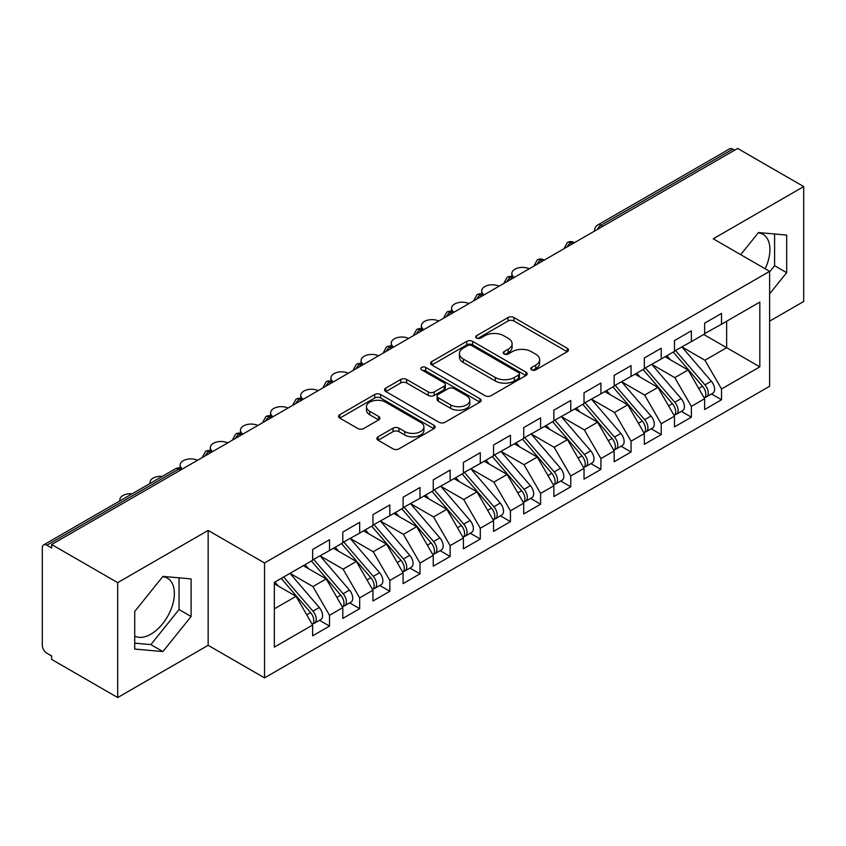 <?xml version="1.0" encoding="UTF-8"?>
<svg xmlns="http://www.w3.org/2000/svg" width="846" height="846" viewBox="0 0 846 846"><rect width="100%" height="100%" fill="white"/><g stroke="black" fill="none" stroke-linecap="round" stroke-linejoin="round"><path stroke-width="1.27" d="M531.637 369.861A2.929 1.692 0 0 0 535.782 369.861L567.232 351.703A4.188 2.422 0 0 0 568.459 350.001A4.188 2.422 0 0 0 567.232 348.288L513.956 317.525A4.188 2.422 0 0 0 508.034 317.525L476.584 335.682A2.929 1.692 0 0 0 475.727 336.888A2.929 1.692 0 0 0 476.584 338.083A2.929 1.692 0 0 0 480.729 338.083L484.8 335.725A13.399 7.73 0 0 1 503.74 335.725L508.182 338.294A13.399 7.73 0 0 1 512.105 343.762A13.399 7.73 0 0 1 508.182 349.229L504.11 351.576A2.929 1.692 0 0 0 503.254 352.771A2.929 1.692 0 0 0 504.11 353.966A2.929 1.692 0 0 0 508.256 353.966L512.327 351.619A13.399 7.73 0 0 1 531.267 351.619L535.708 354.188A13.399 7.73 0 0 1 539.632 359.656A13.399 7.73 0 0 1 535.708 365.123L531.637 367.471A2.929 1.692 0 0 0 530.78 368.666A2.929 1.692 0 0 0 531.637 369.861L531.637 367.471M134.726 636.097A33.258 19.204 120 0 0 150.852 634.183A33.258 19.204 120 0 0 172.584 604.869A33.258 19.204 120 0 0 167.487 578.209A33.258 19.204 120 0 0 162.654 576.708M758.206 232.872A33.258 19.204 -60 0 1 763.039 234.374A33.258 19.204 -60 0 1 765.144 268.774M378.099 436.811A4.188 2.422 0 0 0 376.872 438.514A4.188 2.422 0 0 0 378.099 440.227L393.041 448.856A4.188 2.422 0 0 0 398.963 448.856L433.892 428.689A4.188 2.422 0 0 0 435.119 426.987A4.188 2.422 0 0 0 433.892 425.274L380.615 394.511A4.188 2.422 0 0 0 374.693 394.511L339.764 414.677A4.188 2.422 0 0 0 338.537 416.391A4.188 2.422 0 0 0 339.764 418.093L357.826 428.52A4.188 2.422 0 0 0 363.738 428.52L378.691 419.891A4.188 2.422 0 0 0 379.917 418.178A4.188 2.422 0 0 0 378.691 416.475L369.734 411.304A11.199 6.461 0 0 1 366.455 406.736A11.199 6.461 0 0 1 373.372 400.761A11.199 6.461 0 0 1 385.575 402.157L420.642 422.408A11.199 6.461 0 0 1 423.931 426.987A11.199 6.461 0 0 1 417.015 432.951A11.199 6.461 0 0 1 404.811 431.555L398.963 428.182A4.188 2.422 0 0 0 393.041 428.182L378.099 436.811L378.099 440.227M769.627 321.152L803.7 301.483L803.7 186.575L737.659 148.452L51.648 544.517L51.648 547.997L46.826 545.215A6.398 3.691 -120 0 0 43.622 544.898A6.398 3.691 -120 0 0 42.3 547.827L42.3 645.318A6.398 3.691 -120 0 0 46.826 653.154L51.648 655.936L51.648 659.425L117.689 697.548L208.148 645.318L264.534 677.879L264.534 562.971L208.148 530.421L117.689 582.64L51.648 544.517M803.7 186.575L713.241 238.805L769.627 271.365L264.534 562.971M485.096 395.706A4.188 2.422 0 0 0 491.018 395.706L525.948 375.55A4.188 2.422 0 0 0 527.174 373.837A4.188 2.422 0 0 0 525.948 372.124L472.671 341.372A4.188 2.422 0 0 0 466.749 341.372L431.82 361.538A4.188 2.422 0 0 0 430.593 363.241A4.188 2.422 0 0 0 431.82 364.954L485.096 395.706M422.778 370.495A2.929 1.692 0 0 1 425.75 370.908L425.75 367.428L479.915 398.699A4.188 2.422 0 0 1 481.141 400.412A4.188 2.422 0 0 1 479.915 402.114L444.996 422.281A4.188 2.422 0 0 1 439.074 422.281L385.797 391.518L385.797 388.103A4.188 2.422 0 0 0 384.57 389.816A4.188 2.422 0 0 0 385.797 391.518M385.797 388.103L400.74 379.473A4.188 2.422 0 0 1 406.662 379.473L428.266 391.952A4.188 2.422 0 0 0 434.188 391.952L444.108 386.231A4.188 2.422 0 0 0 445.324 384.518A4.188 2.422 0 0 0 444.108 382.804L421.604 369.818A2.929 1.692 0 0 1 420.748 368.623A2.929 1.692 0 0 1 422.556 367.058A2.929 1.692 0 0 1 425.75 367.428M264.534 677.879L769.627 386.262L769.627 271.365M703.735 334.477L759.824 366.857L759.824 302.085L721.532 324.198L721.532 313.411L704.644 323.151L704.644 333.948L691.372 341.615L691.372 330.818L674.484 340.568L674.484 351.354L661.223 359.021L661.223 348.224L644.335 357.974L644.335 368.771L631.063 376.428L631.063 365.631L614.175 375.381L614.175 386.178L600.914 393.834L600.914 383.048L584.026 392.798L584.026 403.584L570.754 411.251L570.754 400.454L553.866 410.204L553.866 421.001L540.605 428.658L540.605 417.861L523.716 427.611L523.716 438.408L510.445 446.064L510.445 435.278L493.556 445.017L493.556 455.814L480.295 463.481L480.295 452.684L463.407 462.434L463.407 473.231L450.135 480.888L450.135 470.09L433.258 479.841L433.258 490.638L419.986 498.294L419.986 487.497L403.098 497.247L403.098 508.044L389.826 515.7L389.826 504.914L372.949 514.664L372.949 525.451L359.677 533.117L359.677 522.32L342.789 532.071L342.789 542.868L329.517 550.524L329.517 539.727L312.639 549.477L312.639 560.274L274.337 582.386L274.337 647.148L312.639 625.035L296.047 596.314L274.337 583.782M759.824 366.857L721.532 388.97L704.94 360.237L682.024 347.008M711.507 393.972L721.532 399.756L721.532 388.97M721.532 399.756L704.644 409.506L704.644 398.709L691.372 406.376L674.791 377.644L651.875 364.415M681.347 411.378L691.372 417.173L691.372 406.376M691.372 417.173L674.484 426.913L674.484 416.126L661.223 423.783L644.631 395.061L621.715 381.832M651.198 428.795L661.223 434.58L661.223 423.783M661.223 434.58L644.335 444.33L644.335 433.533L631.063 441.189L614.482 412.467L591.566 399.238M621.038 446.202L631.063 451.986L631.063 441.189M631.063 451.986L614.175 461.736L614.175 450.939L600.914 458.606L584.322 429.874L561.406 416.644M590.889 463.608L600.914 469.393L600.914 458.606M600.914 469.393L584.026 479.143L584.026 468.356L570.754 476.012L554.172 447.291L531.256 434.051L560.528 468.25L554.193 471.899A8.534 4.928 60 0 1 557.493 480.01A8.534 4.928 60 0 1 555.727 483.912A8.534 4.928 60 0 1 554.342 484.303M560.739 481.025L570.754 486.81L570.754 476.012M570.754 486.81L553.866 496.56L553.866 485.763L540.605 493.419L524.012 464.697L501.096 451.468M530.579 498.431L540.605 504.216L540.605 493.419M540.605 504.216L523.716 513.966L523.716 503.169L510.445 510.836L493.863 482.104L470.947 468.874M500.43 515.838L510.445 521.622L510.445 510.836M510.445 521.622L493.556 531.373L493.556 520.576L480.295 528.242L463.714 499.51L440.787 486.281L470.069 520.48L463.735 524.129A8.534 4.928 60 0 1 467.024 532.24A8.534 4.928 60 0 1 465.258 536.142A8.534 4.928 60 0 1 463.883 536.533M470.27 533.244L480.295 539.039L480.295 528.242M480.295 539.039L463.407 548.79L463.407 537.993L450.135 545.649L433.554 516.927L410.638 503.698M440.121 550.661L450.135 556.446L450.135 545.649M450.135 556.446L433.258 566.196L433.258 555.399L419.986 563.055L403.405 534.334L380.478 521.104M409.961 568.068L419.986 573.852L419.986 563.055M419.986 573.852L403.098 583.603L403.098 572.805L389.826 580.472L373.245 551.74L350.329 538.511M379.812 585.474L389.826 591.259L389.826 580.472M389.826 591.259L372.949 601.009L372.949 590.222L359.677 597.879L343.095 569.157L320.169 555.917L349.451 590.117L343.116 593.765A8.534 4.928 60 0 1 346.405 601.876A8.534 4.928 60 0 1 344.639 605.778A8.534 4.928 60 0 1 343.265 606.18M349.652 602.891L359.677 608.676L359.677 597.879M359.677 608.676L342.789 618.426L342.789 607.629L329.517 615.285L312.935 586.564L290.019 573.334M319.502 620.298L329.517 626.082L329.517 615.285M329.517 626.082L312.639 635.832L312.639 625.035M312.639 559.925L329.517 550.524M274.337 608.845L296.047 596.314M342.789 542.519L359.677 533.117M312.935 586.564L326.207 578.907L303.291 565.667M342.789 607.629L326.207 578.907M372.949 525.102L389.826 515.7M343.095 569.157L356.356 561.49L333.44 548.261M372.949 590.222L356.356 561.49M403.098 507.695L419.986 498.294M373.245 551.74L386.516 544.084L363.6 530.854M403.098 572.805L386.516 544.084M433.258 490.289L450.135 480.888M403.405 534.334L416.666 526.677L393.75 513.437M433.258 555.399L416.666 526.677M463.407 472.882L480.295 463.481M433.554 516.927L446.825 509.26L423.899 496.031M463.407 537.993L446.825 509.26M493.556 455.465L510.445 446.064M463.714 499.51L476.975 491.854L454.059 478.625M493.556 520.576L476.975 491.854M523.716 438.059L540.605 428.658M493.863 482.104L507.135 474.447L484.208 461.218M523.716 503.169L507.135 474.447M553.866 420.652L570.754 411.251M524.012 464.697L537.284 457.041L514.368 443.801M553.866 485.763L537.284 457.041M584.026 403.235L600.914 393.834M554.172 447.291L567.444 439.624L544.517 426.395M584.026 468.356L567.444 439.624M614.175 385.829L631.063 376.428M584.322 429.874L597.593 422.217L574.677 408.988M614.175 450.939L597.593 422.217M644.335 368.422L661.223 359.021M614.482 412.467L627.753 404.811L604.827 391.571M644.335 433.533L627.753 404.811M674.484 351.016L691.372 341.615M644.631 395.061L657.902 387.394L634.986 374.165M674.484 416.126L657.902 387.394M734.645 150.197L732.837 149.15L600.988 225.269L602.796 226.316M597.371 229.446A6.398 3.691 120 0 1 600.988 225.269A6.398 3.691 60 0 0 597.784 224.951L729.643 148.833A6.398 3.691 60 0 1 732.837 149.15M704.644 333.599L721.532 324.198M704.94 360.237L726.651 347.706L726.651 321.237L759.824 302.085M674.791 377.644L688.062 369.988L665.136 356.758M704.644 398.709L688.062 369.988M117.689 582.64L117.689 697.548M769.627 293.858L786.664 272.666L786.664 235.072L758.471 232.555L740.694 254.657M208.148 645.318L208.148 530.421M191.111 616.501L191.111 578.907L162.918 576.39L134.726 611.468L134.726 649.062L162.918 651.579L191.111 616.501L179.045 609.532L179.045 577.829M572.488 243.807L570.68 242.77A6.398 3.691 -120 0 0 567.486 242.453A6.398 3.691 -120 0 0 567.412 242.495L564.43 247.899A6.398 3.691 0 0 0 564.494 248.428M542.339 261.224L540.531 260.177A6.398 3.691 -120 0 0 537.326 259.859A6.398 3.691 -120 0 0 537.252 259.902L534.281 265.316A6.398 3.691 0 0 0 534.344 265.834M512.179 278.63L510.371 277.583A6.398 3.691 -120 0 0 507.177 277.266A6.398 3.691 -120 0 0 507.103 277.319L504.121 282.723A6.398 3.691 0 0 0 504.184 283.241M482.03 296.037L480.221 295A6.398 3.691 -120 0 0 477.017 294.683A6.398 3.691 -120 0 0 476.943 294.725L473.972 300.129A6.398 3.691 0 0 0 474.035 300.658M451.87 313.454L450.061 312.407A6.398 3.691 -120 0 0 446.868 312.089A6.398 3.691 -120 0 0 446.794 312.132L443.812 317.536A6.398 3.691 0 0 0 443.875 318.064M421.72 330.86L419.912 329.813A6.398 3.691 -120 0 0 416.708 329.496A6.398 3.691 -120 0 0 416.634 329.538L413.662 334.953A6.398 3.691 0 0 0 413.726 335.471M391.561 348.266L389.752 347.22A6.398 3.691 -120 0 0 386.559 346.902A6.398 3.691 -120 0 0 386.485 346.955L383.502 352.359A6.398 3.691 0 0 0 383.576 352.888M361.411 365.684L359.603 364.637A6.398 3.691 -120 0 0 356.399 364.319A6.398 3.691 -120 0 0 356.325 364.362L353.353 369.765A6.398 3.691 0 0 0 353.417 370.294M331.251 383.09L329.443 382.043A6.398 3.691 -120 0 0 326.249 381.726A6.398 3.691 -120 0 0 326.175 381.768L323.193 387.182A6.398 3.691 0 0 0 323.267 387.701M301.102 400.496L299.294 399.449A6.398 3.691 -120 0 0 296.089 399.132A6.398 3.691 -120 0 0 296.015 399.185L293.044 404.589A6.398 3.691 0 0 0 293.107 405.107M270.942 417.903L269.134 416.867A6.398 3.691 -120 0 0 265.94 416.549A6.398 3.691 -120 0 0 265.866 416.592L262.884 421.995A6.398 3.691 0 0 0 262.958 422.524M240.793 435.32L238.984 434.273A6.398 3.691 -120 0 0 235.78 433.956A6.398 3.691 -120 0 0 235.706 433.998L232.735 439.402A6.398 3.691 0 0 0 232.798 439.931M210.633 452.726L208.825 451.679A6.398 3.691 -120 0 0 205.631 451.362A6.398 3.691 -120 0 0 205.557 451.404L202.575 456.819A6.398 3.691 0 0 0 202.649 457.337M769.627 271.894L774.598 265.697L774.598 233.993M774.598 265.697L786.664 272.666M134.726 643.172L150.852 644.61L179.045 609.532M150.852 644.61L162.918 651.579M532.811 370.273L535.708 368.602A13.399 7.73 0 0 0 539.632 363.135L539.632 359.656M512.105 343.762L512.105 347.241A13.399 7.73 0 0 1 508.182 352.708L505.284 354.389M567.18 351.735L513.956 321.015A4.188 2.422 0 0 0 508.034 321.015L477.757 338.495M525.884 375.582L472.671 344.851A4.188 2.422 0 0 0 466.749 344.851L431.872 364.986M518.545 375.032A2.929 1.692 0 0 0 519.402 373.837A2.929 1.692 0 0 0 518.545 372.642L471.782 345.644A2.929 1.692 0 0 0 467.637 345.644L463.344 348.118A13.399 7.73 0 0 0 459.42 353.586A13.399 7.73 0 0 0 463.344 359.053L495.312 377.506A13.399 7.73 0 0 0 514.252 377.506L518.545 375.032L518.545 378.511A2.929 1.692 0 0 0 519.402 377.316L519.402 373.837M459.42 353.586L459.42 357.065A13.399 7.73 0 0 0 463.344 362.532L463.344 359.053M518.545 378.511L514.252 380.996A13.399 7.73 0 0 1 495.312 380.996L463.344 362.532M385.85 391.561L400.74 382.963L400.74 379.473M445.324 384.518L445.324 387.997A4.188 2.422 0 0 1 444.108 389.71L434.188 395.431A4.188 2.422 0 0 1 428.266 395.431L406.662 382.963A4.188 2.422 0 0 0 400.74 382.963M425.75 370.908L479.862 402.146M450.685 404.896A11.199 6.461 0 0 0 462.889 406.292A11.199 6.461 0 0 0 469.805 400.327A11.199 6.461 0 0 0 466.527 395.748L454.165 388.621A4.188 2.422 0 0 0 448.243 388.621L438.334 394.342A4.188 2.422 0 0 0 437.107 396.055A4.188 2.422 0 0 0 438.334 397.757L450.685 404.896L450.685 408.375A11.199 6.461 0 0 0 462.889 409.781A11.199 6.461 0 0 0 469.805 403.806L469.805 400.327M437.107 396.055L437.107 399.534A4.188 2.422 0 0 0 438.334 401.247L438.334 397.757M450.685 408.375L438.334 401.247M423.931 426.987L423.931 430.466A11.199 6.461 0 0 1 417.015 436.441A11.199 6.461 0 0 1 404.811 435.034L398.963 431.661A4.188 2.422 0 0 0 393.041 431.661L378.151 440.258M366.455 406.736L366.455 410.215A11.199 6.461 0 0 0 369.734 414.783L369.734 411.304M378.638 419.923L369.734 414.783M433.839 428.721L380.615 398.001A4.188 2.422 0 0 0 374.693 398.001L339.828 418.125M675.658 350.688L704.972 384.856A8.534 4.928 60 0 1 708.261 392.956A8.534 4.928 60 0 1 706.495 396.869L712.829 393.21A8.534 4.928 -120 0 0 714.595 389.308A8.534 4.928 -120 0 0 711.296 381.197L681.992 347.029M706.495 396.869A8.534 4.928 60 0 1 705.109 397.26M673.247 352.073L702.561 386.252A8.534 4.928 60 0 1 705.85 394.352A8.534 4.928 60 0 1 704.295 398.117M529.258 268.774A10.66 6.155 0 0 0 517.942 267.981A10.66 6.155 0 0 0 511.851 273.544A10.66 6.155 0 0 0 514.252 277.435M670.381 359.783L666.912 355.732M645.498 368.095L674.812 402.262A8.534 4.928 60 0 1 678.111 410.373A8.534 4.928 60 0 1 676.345 414.276L682.669 410.617A8.534 4.928 -120 0 0 684.435 406.715A8.534 4.928 -120 0 0 681.146 398.614L651.832 364.436M676.345 414.276A8.534 4.928 60 0 1 674.96 414.667M643.087 369.49L672.401 403.658A8.534 4.928 60 0 1 675.69 411.759A8.534 4.928 60 0 1 674.146 415.534M499.098 286.181A10.66 6.155 0 0 0 487.782 285.388A10.66 6.155 0 0 0 481.691 290.95A10.66 6.155 0 0 0 484.102 294.842M640.232 377.2L636.752 373.139M615.349 385.501L644.663 419.679A8.534 4.928 60 0 1 647.951 427.78A8.534 4.928 60 0 1 646.185 431.682L652.52 428.034A8.534 4.928 -120 0 0 654.286 424.121A8.534 4.928 -120 0 0 650.997 416.021L621.683 381.853M646.185 431.682A8.534 4.928 60 0 1 644.811 432.084M612.938 386.897L642.251 421.065A8.534 4.928 60 0 1 645.54 429.176A8.534 4.928 60 0 1 643.986 432.941M468.948 303.587A10.66 6.155 0 0 0 457.633 302.794A10.66 6.155 0 0 0 451.542 308.356A10.66 6.155 0 0 0 453.942 312.259M610.072 394.606L606.603 390.556M585.189 402.918L614.503 437.086A8.534 4.928 60 0 1 617.802 445.186A8.534 4.928 60 0 1 616.036 449.099L622.36 445.44A8.534 4.928 -120 0 0 624.126 441.538A8.534 4.928 -120 0 0 620.837 433.427L591.523 399.259M616.036 449.099A8.534 4.928 60 0 1 614.651 449.49M582.778 404.303L612.092 438.482A8.534 4.928 60 0 1 615.38 446.582A8.534 4.928 60 0 1 613.836 450.347M438.788 321.004A10.66 6.155 0 0 0 427.473 320.211A10.66 6.155 0 0 0 421.382 325.773A10.66 6.155 0 0 0 423.793 329.665M579.922 412.013L576.443 407.962M555.039 420.325L584.353 454.492A8.534 4.928 60 0 1 587.642 462.603A8.534 4.928 60 0 1 585.876 466.506L592.211 462.847A8.534 4.928 -120 0 0 593.977 458.944A8.534 4.928 -120 0 0 590.688 450.833L561.374 416.666M585.876 466.506A8.534 4.928 60 0 1 584.501 466.897M552.628 421.72L581.942 455.888A8.534 4.928 60 0 1 585.231 463.989A8.534 4.928 60 0 1 583.677 467.753M408.639 338.411A10.66 6.155 0 0 0 397.324 337.617A10.66 6.155 0 0 0 391.233 343.18A10.66 6.155 0 0 0 393.633 347.072M549.773 429.419L546.294 425.369M555.727 483.912L562.051 480.253A8.534 4.928 -120 0 0 563.817 476.351A8.534 4.928 -120 0 0 560.528 468.25M522.468 439.127L551.782 473.295A8.534 4.928 60 0 1 555.082 481.406A8.534 4.928 60 0 1 553.527 485.17M378.479 355.817A10.66 6.155 0 0 0 367.164 355.024A10.66 6.155 0 0 0 361.073 360.586A10.66 6.155 0 0 0 363.484 364.478M519.613 446.836L516.134 442.786M524.88 437.731L554.193 471.899M494.73 455.148L524.044 489.316A8.534 4.928 60 0 1 527.333 497.416A8.534 4.928 60 0 1 525.567 501.318L531.901 497.67A8.534 4.928 -120 0 0 533.667 493.768A8.534 4.928 -120 0 0 530.379 485.657L501.065 451.489M525.567 501.318A8.534 4.928 60 0 1 524.192 501.72M492.319 456.533L521.633 490.701A8.534 4.928 60 0 1 524.922 498.812A8.534 4.928 60 0 1 523.378 502.577M348.33 373.234A10.66 6.155 0 0 0 337.015 372.43A10.66 6.155 0 0 0 330.923 377.993A10.66 6.155 0 0 0 333.324 381.895M489.464 464.243L485.985 460.192M464.57 472.554L493.884 506.722A8.534 4.928 60 0 1 497.184 514.833A8.534 4.928 60 0 1 495.418 518.735L501.741 515.077A8.534 4.928 -120 0 0 503.507 511.174A8.534 4.928 -120 0 0 500.219 503.063L470.905 468.896M495.418 518.735A8.534 4.928 60 0 1 494.032 519.127M462.159 473.94L491.473 508.118A8.534 4.928 60 0 1 494.773 516.219A8.534 4.928 60 0 1 493.218 519.983M318.17 390.641A10.66 6.155 0 0 0 306.855 389.847A10.66 6.155 0 0 0 300.764 395.41A10.66 6.155 0 0 0 303.175 399.301M459.304 481.649L455.825 477.599M465.258 536.142L471.592 532.483A8.534 4.928 -120 0 0 473.358 528.581A8.534 4.928 -120 0 0 470.069 520.48M432.01 491.357L461.324 525.525A8.534 4.928 60 0 1 464.613 533.636A8.534 4.928 60 0 1 463.069 537.4M288.021 408.047A10.66 6.155 0 0 0 276.705 407.254A10.66 6.155 0 0 0 270.614 412.816A10.66 6.155 0 0 0 273.015 416.708M429.155 499.066L425.675 495.005M434.421 489.961L463.735 524.129M404.261 507.367L433.575 541.546A8.534 4.928 60 0 1 436.874 549.646A8.534 4.928 60 0 1 435.108 553.548L441.432 549.9A8.534 4.928 -120 0 0 443.198 545.987A8.534 4.928 -120 0 0 439.909 537.887L410.596 503.719M435.108 553.548A8.534 4.928 60 0 1 433.723 553.95M401.85 508.763L431.164 542.931A8.534 4.928 60 0 1 434.463 551.042A8.534 4.928 60 0 1 432.909 554.807M257.861 425.464A10.66 6.155 0 0 0 246.556 424.66A10.66 6.155 0 0 0 240.454 430.223A10.66 6.155 0 0 0 242.865 434.125M398.995 516.472L395.516 512.422M374.112 524.784L403.426 558.952A8.534 4.928 60 0 1 406.715 567.053A8.534 4.928 60 0 1 404.948 570.965L411.283 567.306A8.534 4.928 -120 0 0 413.049 563.404A8.534 4.928 -120 0 0 409.76 555.293L380.446 521.125M404.948 570.965A8.534 4.928 60 0 1 403.574 571.357M371.701 526.17L401.015 560.348A8.534 4.928 60 0 1 404.303 568.449A8.534 4.928 60 0 1 402.759 572.213M227.711 442.87A10.66 6.155 0 0 0 216.396 442.077A10.66 6.155 0 0 0 210.305 447.64A10.66 6.155 0 0 0 212.706 451.531M368.845 533.879L365.366 529.829M343.952 542.191L373.266 576.359A8.534 4.928 60 0 1 376.565 584.47A8.534 4.928 60 0 1 374.799 588.372L381.123 584.713A8.534 4.928 -120 0 0 382.9 580.811A8.534 4.928 -120 0 0 379.6 572.7L350.286 538.532M374.799 588.372A8.534 4.928 60 0 1 373.414 588.763M341.541 543.587L370.855 577.755A8.534 4.928 60 0 1 374.154 585.855A8.534 4.928 60 0 1 372.6 589.62M197.552 460.277A10.66 6.155 0 0 0 186.247 459.484A10.66 6.155 0 0 0 180.145 465.046A10.66 6.155 0 0 0 182.556 468.938M338.686 551.285L335.206 547.235M344.639 605.778L350.974 602.119A8.534 4.928 -120 0 0 352.74 598.217A8.534 4.928 -120 0 0 349.451 590.117M311.391 560.993L340.705 595.161A8.534 4.928 60 0 1 343.994 603.272A8.534 4.928 60 0 1 342.45 607.037M162.316 476.372A10.66 6.155 0 0 0 149.996 482.453A10.66 6.155 0 0 0 150.123 483.415M308.536 568.702L305.057 564.652M313.803 559.597L343.116 593.765M283.643 577.014L312.957 611.182A8.534 4.928 60 0 1 316.256 619.283A8.534 4.928 60 0 1 314.49 623.185L320.824 619.536A8.534 4.928 -120 0 0 322.59 615.634A8.534 4.928 -120 0 0 319.291 607.523L289.977 573.355M314.49 623.185A8.534 4.928 60 0 1 313.105 623.587M281.232 578.4L310.545 612.567A8.534 4.928 60 0 1 313.845 620.678A8.534 4.928 60 0 1 312.29 624.443M132.156 493.778A10.66 6.155 0 0 0 119.836 499.859A10.66 6.155 0 0 0 119.973 500.821M278.376 586.109L274.908 582.059M180.484 470.133L178.675 469.086L46.826 545.215M182.355 469.054L181.869 468.779A6.398 3.691 120 0 0 178.675 469.086A6.398 3.691 -120 0 0 175.471 468.779L43.622 544.898M574.36 242.728L573.884 242.453A6.398 3.691 120 0 0 570.68 242.77A6.398 3.691 120 0 0 567.211 246.863M594.59 231.053L594.59 230.493A6.398 3.691 0 0 0 594.653 231.011M544.211 260.134L543.724 259.859A6.398 3.691 120 0 0 540.531 260.177A6.398 3.691 120 0 0 537.062 264.269M514.051 277.551L513.575 277.266A6.398 3.691 120 0 0 510.371 277.583A6.398 3.691 120 0 0 506.902 281.676M483.901 294.958L483.415 294.683A6.398 3.691 120 0 0 480.221 295A6.398 3.691 120 0 0 476.753 299.093M453.742 312.364L453.266 312.089A6.398 3.691 120 0 0 450.061 312.407A6.398 3.691 120 0 0 446.593 316.499M423.592 329.781L423.106 329.496A6.398 3.691 120 0 0 419.912 329.813A6.398 3.691 120 0 0 416.444 333.906M393.432 347.188L392.956 346.902A6.398 3.691 120 0 0 389.752 347.22A6.398 3.691 120 0 0 386.284 351.312M363.283 364.594L362.797 364.319A6.398 3.691 120 0 0 359.603 364.637A6.398 3.691 120 0 0 356.134 368.729M333.134 382.011L332.647 381.726A6.398 3.691 120 0 0 329.443 382.043A6.398 3.691 120 0 0 325.974 386.136M302.974 399.418L302.487 399.132A6.398 3.691 120 0 0 299.294 399.449A6.398 3.691 120 0 0 295.825 403.542M272.824 416.824L272.338 416.549A6.398 3.691 120 0 0 269.134 416.867A6.398 3.691 120 0 0 265.665 420.959M242.665 434.231L242.178 433.956A6.398 3.691 120 0 0 238.984 434.273A6.398 3.691 120 0 0 235.516 438.365M212.515 451.648L212.029 451.362A6.398 3.691 120 0 0 208.825 451.679A6.398 3.691 120 0 0 205.356 455.772M535.708 368.602L535.708 365.123M504.11 353.966L504.11 351.576M508.182 352.708L508.182 349.229M476.584 338.083L476.584 335.682M508.034 321.015L508.034 317.525M513.956 321.015L513.956 317.525M567.232 351.703L567.232 348.288M431.82 364.954L431.82 361.538M466.749 344.851L466.749 341.372M472.671 344.851L472.671 341.372M525.948 375.55L525.948 372.124M495.312 380.996L495.312 377.506M514.252 380.996L514.252 377.506M406.662 382.963L406.662 379.473M428.266 395.431L428.266 391.952M434.188 395.431L434.188 391.952M444.108 389.71L444.108 386.231M479.915 402.114L479.915 398.699M393.041 431.661L393.041 428.182M398.963 431.661L398.963 428.182M404.811 435.034L404.811 431.555M378.691 419.891L378.691 416.475M339.764 418.093L339.764 414.677M374.693 398.001L374.693 394.511M380.615 398.001L380.615 394.511M433.892 428.689L433.892 425.274M702.561 386.252L698.722 388.462M711.296 381.197L704.972 384.856M672.401 403.658L668.573 405.869M681.146 398.614L674.812 402.262M642.251 421.065L638.413 423.275M650.997 416.021L644.663 419.679M612.092 438.482L608.263 440.692M620.837 433.427L614.503 437.086M581.942 455.888L578.104 458.098M590.688 450.833L584.353 454.492M551.782 473.295L547.954 475.505M521.633 490.701L517.794 492.922M530.379 485.657L524.044 489.316M491.473 508.118L487.645 510.328M500.219 503.063L493.884 506.722M461.324 525.525L457.485 527.735M431.164 542.931L427.336 545.152M439.909 537.887L433.575 541.546M401.015 560.348L397.176 562.558M409.76 555.293L403.426 558.952M370.855 577.755L367.027 579.965M379.6 572.7L373.266 576.359M340.705 595.161L336.867 597.371M310.545 612.567L306.717 614.788M319.291 607.523L312.957 611.182M573.884 242.453A6.398 6.398 0 0 0 567.486 242.453M597.784 224.951A6.398 6.398 0 0 0 594.59 230.493M543.724 259.859A6.398 6.398 0 0 0 537.326 259.859M564.43 247.899L564.43 248.46M513.575 277.266A6.398 6.398 0 0 0 507.177 277.266M534.281 265.316L534.281 265.877M483.415 294.683A6.398 6.398 0 0 0 477.017 294.683M504.121 282.723L504.121 283.283M453.266 312.089A6.398 6.398 0 0 0 446.868 312.089M473.972 300.129L473.972 300.69M423.106 329.496A6.398 6.398 0 0 0 416.708 329.496M443.812 317.536L443.812 318.107M392.956 346.902A6.398 6.398 0 0 0 386.559 346.902M413.662 334.953L413.662 335.513M362.797 364.319A6.398 6.398 0 0 0 356.399 364.319M383.502 352.359L383.502 352.919M332.647 381.726A6.398 6.398 0 0 0 326.249 381.726M353.353 369.765L353.353 370.326M302.487 399.132A6.398 6.398 0 0 0 296.089 399.132M323.193 387.182L323.193 387.743M272.338 416.549A6.398 6.398 0 0 0 265.94 416.549M293.044 404.589L293.044 405.149M242.178 433.956A6.398 6.398 0 0 0 235.78 433.956M262.884 421.995L262.884 422.556M212.029 451.362A6.398 6.398 0 0 0 205.631 451.362M232.735 439.402L232.735 439.973M181.869 468.779A6.398 6.398 0 0 0 175.471 468.779M202.575 456.819L202.575 457.379M511.851 276.589L511.851 273.544M481.691 293.996L481.691 290.95M451.542 311.402L451.542 308.356M421.382 328.808L421.382 325.773M391.233 346.226L391.233 343.18M361.073 363.632L361.073 360.586M330.923 381.038L330.923 377.993M300.764 398.455L300.764 395.41M270.614 415.862L270.614 412.816M240.454 433.268L240.454 430.223M210.305 450.685L210.305 447.64M180.145 468.092L180.145 465.046M149.996 483.489L149.996 482.453M119.836 500.895L119.836 499.859"/></g></svg>
